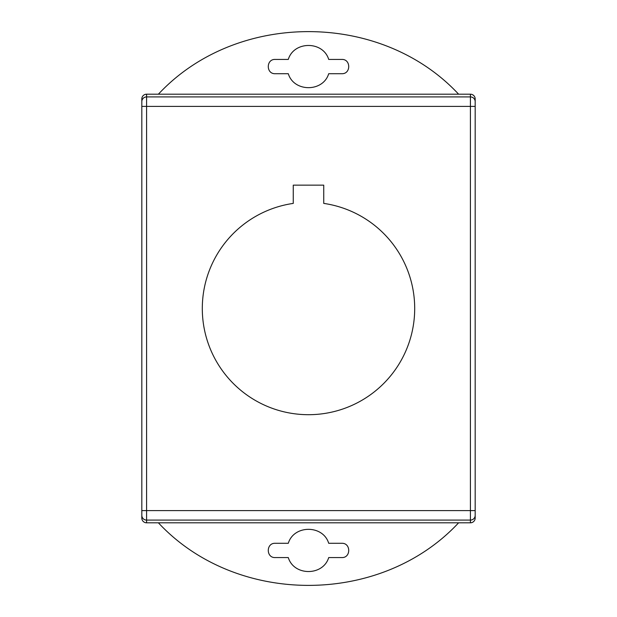 <?xml version="1.0" encoding="UTF-8"?>
<svg xmlns="http://www.w3.org/2000/svg" width="617" height="617" viewBox="0 0 617 617"><rect width="100%" height="100%" fill="white"/><g stroke="black" fill="none" stroke-linecap="round" stroke-linejoin="round"><path stroke-width="0.93" d="M475.183 153.726L475.183 168.009M458.616 94.2C380.836 10.759 236.164 10.759 158.384 94.2M288.293 73.708L275.167 73.708C265.989 74.055 265.989 59.078 275.167 59.425L288.293 59.425C293.893 40.822 323.107 40.822 328.707 59.425L341.833 59.425C351.011 59.078 351.011 74.055 341.833 73.708L328.707 73.708C323.107 92.311 293.893 92.311 288.293 73.708M141.817 101.658L141.817 518.033A4.774 4.759 90 0 0 146.584 522.807L146.584 94.2A4.774 4.759 -90 0 0 141.817 98.975L141.817 101.658A4.759 4.751 0 0 1 146.584 96.908L470.416 96.908L470.416 510.591L141.817 510.591M141.817 143.275L141.817 122.205M141.817 506.063L141.817 493.322M141.817 486.188L141.817 473.725M475.183 110.937L475.183 143.275M475.183 503.595L475.183 498.829M475.183 448.991L475.183 463.274M141.817 515.342A4.759 4.751 -0 0 0 146.584 520.092L470.416 520.092L470.416 522.807A4.774 4.759 90 0 0 475.183 518.033L475.183 98.975A4.774 4.759 -90 0 0 470.416 94.2L146.584 94.2M475.183 473.725L475.183 498.613M323.74 185.154L323.74 203.402A106.201 106.201 0 0 1 397.818 365.95A106.201 106.201 0 0 1 219.182 365.95A106.201 106.201 0 0 1 293.26 203.402L293.26 185.154L323.74 185.154M458.616 522.807C380.836 606.241 236.164 606.241 158.384 522.807M275.167 557.575C265.989 557.922 265.989 542.945 275.167 543.292L288.293 543.292C293.893 524.689 323.107 524.689 328.707 543.292L341.833 543.292C351.011 542.945 351.011 557.922 341.833 557.575L328.707 557.575C323.107 576.178 293.893 576.178 288.293 557.575L275.167 557.575M470.416 522.807L146.584 522.807M141.817 106.409L475.183 106.409M470.416 94.2L470.416 96.908A4.759 4.751 0 0 1 475.183 101.658M475.183 510.591L470.416 510.591L470.416 520.092A4.759 4.751 -0 0 0 475.183 515.342"/></g></svg>
